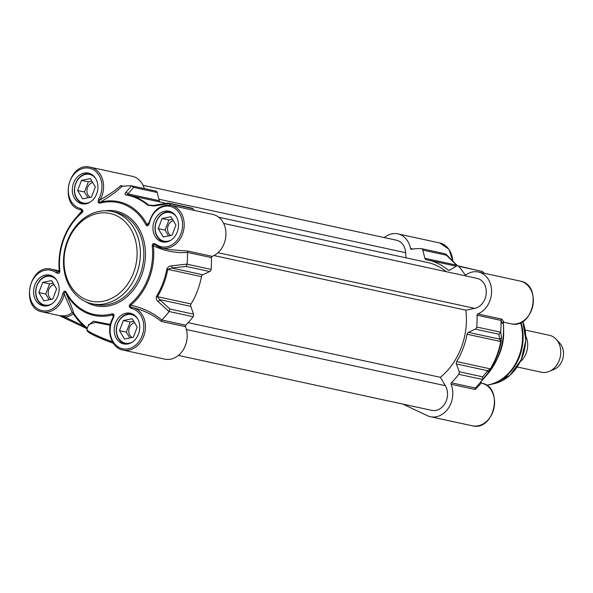 <?xml version="1.0" encoding="UTF-8"?>
<svg xmlns="http://www.w3.org/2000/svg" width="593" height="593" viewBox="0 0 593 593"><rect width="100%" height="100%" fill="white"/><g stroke="black" fill="none" stroke-linecap="round" stroke-linejoin="round"><path stroke-width="0.89" d="M525.806 336.142A18.887 15.203 102.2 0 1 526.184 353.154A18.887 15.203 102.2 0 1 520.269 361.686M525.183 330.056L549.392 335.304A18.887 15.203 102.2 0 1 556.204 339.3A18.887 15.203 102.2 0 1 559.258 360.322A18.887 15.203 102.2 0 1 549.244 371.403A18.887 15.203 102.2 0 1 541.387 372.219L517.178 366.971M556.204 339.3L559.822 343.236A15.344 12.349 102.2 0 1 562.297 360.314A15.344 12.349 102.2 0 1 554.166 369.32L549.244 371.403M172.103 235.206L163.245 236.992L158.235 228.646L162.082 218.513L170.94 216.727L175.951 225.073L172.103 235.206M172.474 219.284L168.931 219.996L165.084 230.128L168.553 235.925M162.082 218.513L168.931 219.996M158.235 228.646L165.084 230.128M173.326 220.692A7.85 6.315 -77.8 0 0 167.678 227.453A7.85 6.315 -77.8 0 0 170.836 235.465M171.762 212.227A15.344 12.349 -77.8 0 0 170.754 211.953A15.344 12.349 -77.8 0 0 155.781 222.961A15.344 12.349 -77.8 0 0 162.089 241.21A15.344 12.349 -77.8 0 0 164.254 241.944A15.344 12.349 -77.8 0 0 165.284 242.114M171.147 240.017A14.64 11.778 102.2 0 1 161.926 240.461A14.64 11.778 102.2 0 1 157.679 219.017A14.64 11.778 102.2 0 1 176.232 216.571M133.351 337.224L124.493 339.003L119.482 330.657L123.329 320.524L132.187 318.738L137.198 327.091L133.351 337.224M133.721 321.295L130.178 322.014L126.331 332.147L129.808 337.936M123.329 320.524L130.178 322.014M119.482 330.657L126.331 332.147M134.574 322.711A7.85 6.315 -77.8 0 0 128.926 329.463A7.85 6.315 -77.8 0 0 132.083 337.476M133.01 314.238A15.344 12.349 -77.8 0 0 132.002 313.964A15.344 12.349 -77.8 0 0 117.036 324.971A15.344 12.349 -77.8 0 0 123.337 343.221A15.344 12.349 -77.8 0 0 125.501 343.962A15.344 12.349 -77.8 0 0 126.531 344.125M132.395 342.028A14.64 11.778 102.2 0 1 123.174 342.472A14.64 11.778 102.2 0 1 118.926 321.035A14.64 11.778 102.2 0 1 137.48 318.582M91.5 197.069L82.642 198.855L77.631 190.509L81.478 180.376L90.336 178.589L95.347 186.936L91.5 197.069M91.871 181.139L88.327 181.858L84.48 191.991L87.949 197.78M81.478 180.376L88.327 181.858M77.631 190.509L84.48 191.991M92.723 182.555A7.85 6.315 -77.8 0 0 87.075 189.308A7.85 6.315 -77.8 0 0 90.232 197.321M91.159 174.09A15.344 12.349 -77.8 0 0 90.151 173.808A15.344 12.349 -77.8 0 0 75.178 184.816A15.344 12.349 -77.8 0 0 81.486 203.065A15.344 12.349 -77.8 0 0 83.65 203.807A15.344 12.349 -77.8 0 0 84.68 203.977M90.544 201.872A14.64 11.778 102.2 0 1 81.323 202.324A14.64 11.778 102.2 0 1 77.075 180.88A14.64 11.778 102.2 0 1 95.629 178.426M52.747 299.08L43.889 300.866L38.879 292.519L42.726 282.387L51.584 280.6L56.594 288.947L52.747 299.08M53.118 283.157L49.575 283.869L45.728 294.002L49.204 299.799M42.726 282.387L49.575 283.869M38.879 292.519L45.728 294.002M53.97 284.566A7.85 6.315 -77.8 0 0 48.322 291.326A7.85 6.315 -77.8 0 0 51.48 299.339M52.406 276.101A15.344 12.349 -77.8 0 0 51.398 275.827A15.344 12.349 -77.8 0 0 36.432 286.834A15.344 12.349 -77.8 0 0 42.733 305.084A15.344 12.349 -77.8 0 0 44.898 305.818A15.344 12.349 -77.8 0 0 45.928 305.988M51.791 303.89A14.64 11.778 102.2 0 1 42.57 304.335A14.64 11.778 102.2 0 1 38.323 282.891A14.64 11.778 102.2 0 1 56.876 280.437M133.507 272.899A44.86 36.106 -77.8 0 0 97.815 213.421A44.86 36.106 -77.8 0 0 70.389 285.618A44.86 36.106 -77.8 0 0 133.507 272.899M136.605 274.01A47.218 38.004 102.2 0 1 91.93 303.757A47.218 38.004 102.2 0 1 85.273 301.489A47.218 38.004 102.2 0 1 65.882 245.332A47.218 38.004 102.2 0 1 111.944 211.464A47.218 38.004 102.2 0 1 136.605 274.01M82.056 212.709L82.872 211.286L82.694 210.063L80.848 208.632A20.659 16.626 102.2 0 1 69.514 182.488A20.659 16.626 102.2 0 1 93.368 169.724A20.659 16.626 102.2 0 1 98.623 199.129L100.076 199.885A21.837 17.575 -77.8 0 0 90.432 167.226C68.202 161.148 58.425 206.238 81.174 209.915A21.837 17.575 -77.8 0 0 81.293 209.937L81.96 211.975A58.188 46.832 -77.8 0 0 75.333 218.535A58.188 46.832 -77.8 0 0 59.389 271.357L59.878 271.09A57.18 46.024 102.2 0 1 82.056 212.709A1.179 0.489 -130 0 1 81.96 211.975L82.093 211.138M113.219 317.285L112.685 314.853A1.179 0.645 -105.3 0 1 112.247 313.808A57.18 46.024 102.2 0 1 66.12 291.978L65.015 291.119L63.992 291.445L62.65 293.824A20.659 16.626 102.2 0 1 40.057 310.05A20.659 16.626 102.2 0 1 31.696 282.046A20.659 16.626 102.2 0 1 56.417 272.958A1.179 0.652 -51.6 0 1 57.677 272.113A21.837 17.575 -77.8 0 0 51.68 269.244C29.457 263.166 19.673 308.249 42.429 311.925A21.837 17.575 -77.8 0 0 64.259 294.165C64.355 292.186 64.845 291.682 65.741 292.645A58.188 46.832 -77.8 0 0 112.685 314.853L113.604 315.572M130.037 304.291A1.179 0.489 50 0 0 130.786 305.165A58.188 46.832 -77.8 0 0 153.357 245.754L152.216 245.91A57.18 46.024 102.2 0 1 130.037 304.291L129.222 305.714L129.4 306.937L131.238 308.367A20.659 16.626 102.2 0 1 142.572 334.511A20.659 16.626 102.2 0 1 118.726 347.276A20.659 16.626 102.2 0 1 113.471 317.87L113.597 315.528M145.974 225.021A1.179 0.504 -27.6 0 1 147.005 224.502A58.188 46.832 -77.8 0 0 100.061 202.287A1.179 0.645 74.7 0 0 99.846 203.191A57.18 46.024 102.2 0 1 145.974 225.021L147.071 225.881L148.094 225.555L149.443 223.176A20.659 16.626 102.2 0 1 172.029 206.95A20.659 16.626 102.2 0 1 180.391 234.954A20.659 16.626 102.2 0 1 155.677 244.042A1.179 0.652 128.4 0 0 155.625 245.117L155.625 245.117A1.179 0.652 128.4 0 0 155.789 245.191A21.837 17.575 -77.8 0 0 161.778 248.052A21.837 17.575 -77.8 0 0 183.585 230.44A21.837 17.575 -77.8 0 0 171.036 205.371C160.073 204.385 152.72 210.293 148.976 223.079L149.443 223.176M121.432 343.169A15.7 12.638 102.2 0 1 114.983 324.497A15.7 12.638 102.2 0 1 130.297 313.23A15.7 12.638 102.2 0 1 139.325 331.257A15.7 12.638 102.2 0 1 123.648 343.918A15.7 12.638 102.2 0 1 121.432 343.169M79.581 203.014A15.7 12.638 102.2 0 1 73.132 184.341A15.7 12.638 102.2 0 1 88.446 173.082A15.7 12.638 102.2 0 1 97.467 191.102A15.7 12.638 102.2 0 1 81.79 203.77A15.7 12.638 102.2 0 1 79.581 203.014M40.828 305.024A15.7 12.638 102.2 0 1 34.379 286.352A15.7 12.638 102.2 0 1 49.693 275.093A15.7 12.638 102.2 0 1 58.722 293.112A15.7 12.638 102.2 0 1 43.044 305.78A15.7 12.638 102.2 0 1 40.828 305.024M160.184 241.151A15.7 12.638 102.2 0 1 153.735 222.479A15.7 12.638 102.2 0 1 169.049 211.219A15.7 12.638 102.2 0 1 178.07 229.239A15.7 12.638 102.2 0 1 162.393 241.907A15.7 12.638 102.2 0 1 160.184 241.151M123.529 186.232L120.75 185.631L121.609 186.454M131.49 185.817L125.694 192.614A2.365 1.979 40.3 0 1 127.984 193.904L133.625 187.388L131.49 185.817A77.32 62.235 -77.8 0 0 121.943 186.461C116.895 191.413 109.601 196.683 100.061 202.287C98.786 202.309 98.794 201.509 100.076 199.885C108.971 194.838 115.857 190.086 120.75 185.631M212.168 256.354L188.018 251.113L187.462 252.425L211.427 257.614A1.179 0.949 102.2 0 1 212.168 256.354A21.837 17.575 -77.8 0 0 225.955 234.205A21.837 17.575 -77.8 0 0 212.798 214.421L171.036 205.371M149.199 223.131L148.22 224.628L147.005 224.502L149.073 222.62M82.353 210.804L82.064 211.249L81.278 209.937A1.179 0.704 -78.2 0 1 80.848 208.632M187.136 264.07L171.896 265.805A2.365 0.904 83.8 0 1 171.533 267.992L186.135 266.435L187.136 264.07A77.32 62.235 -77.8 0 0 187.462 252.455C175.773 253.255 164.402 251.024 153.357 245.754C153.239 244.375 154.047 244.183 155.789 245.191M188.018 251.113L168.805 249.579L161.778 248.052L155.566 245.05M59.404 271.609L57.677 272.113L59.567 270.46M62.65 293.824L64.259 294.165L72.235 312.644A21.837 17.575 102.2 0 1 64.326 315.854A1.179 0.675 -96.9 0 1 65.015 317.166A23.016 18.531 -77.8 0 0 73.354 313.779A77.98 62.769 -77.8 0 0 83.672 325.994A1.179 0.637 132.3 0 0 83.872 325.105A76.971 61.954 102.2 0 1 73.688 313.052A1.179 1.082 -16 0 0 72.235 312.644A1.179 0.519 -126 0 1 73.354 313.779A1.179 0.549 147 0 0 73.688 313.052C72.294 308.345 69.64 301.541 65.741 292.645A1.179 0.504 152.4 0 1 66.12 291.978M87.334 328.203L83.872 325.105M59.359 315.602L65.015 317.166L83.672 325.994L87.245 328.418M59.27 315.58L87.119 328.759L59.315 315.587M113.13 317.433C105.576 329.589 110.995 348.017 123.025 350.07A21.837 17.575 -77.8 0 0 144.833 332.451A21.837 17.575 -77.8 0 0 132.283 307.382A21.837 17.575 -77.8 0 0 132.172 307.359A1.179 0.704 101.8 0 0 132.165 307.359C130.245 306.833 129.785 306.107 130.786 305.165C142.802 307.871 153.142 312.808 161.815 319.983A77.32 62.235 -77.8 0 0 169.064 311.636L169.954 309.027L159.539 299.569L157.397 296.678A66.698 53.681 -77.8 0 0 167.789 269.333L171.533 267.992L202.784 274.767A2.365 1.898 102.2 0 0 201.45 276.627A66.698 53.681 102.2 0 1 191.057 303.979L157.397 296.678A2.365 0.556 31.4 0 1 156.463 296.337C155.863 298.531 156.463 300.317 158.264 301.689L169.064 311.636M123.025 350.07L164.787 359.121A21.837 17.575 -77.8 0 0 183.104 350.063A21.837 17.575 -77.8 0 0 185.453 326.676A1.179 0.949 102.2 0 1 185.75 325.201L161.793 320.005L161.303 321.443C153.098 314.787 143.387 310.095 132.172 307.359L132.165 307.359A1.179 0.704 101.8 0 0 131.238 308.367M110.372 324.438L93.286 321.161L88.305 325.639M112.418 341.798A23.609 2.58 -159.2 0 1 86.874 329.397L88.735 324.504L95.51 322.377L110.179 325.298M64.326 315.854L60.152 315.772L42.429 311.925M144.329 188.552A21.837 17.575 -77.8 0 0 132.195 176.284L90.432 167.226M170.532 205.267A77.32 62.235 -77.8 0 0 169.072 203.599L167.886 203.021L153.276 205.46A2.365 0.949 80.4 0 1 154.054 206.03L169.072 203.599M125.694 192.614C124.597 193.652 124.767 194.46 126.213 195.03A66.349 53.407 102.2 0 1 147.709 205.2L154.054 206.03M194.482 210.456A77.32 62.235 -77.8 0 0 192.947 208.699A2.365 1.898 -77.8 0 0 192.095 208.195L168.264 203.028M191.057 303.979A2.365 1.898 102.2 0 0 190.783 306.344L159.539 299.569A2.365 1.097 132.5 0 1 158.264 301.689M171.896 265.805C169.546 265.857 167.849 266.961 166.803 269.133A66.349 53.407 102.2 0 1 156.463 296.337M186.135 266.435L209.707 271.542A2.365 1.898 -77.8 0 0 211.078 269.415A77.32 62.235 -77.8 0 0 211.427 257.614M185.75 325.201A77.32 62.235 -77.8 0 0 193.11 316.721A2.365 1.898 -77.8 0 0 193.526 314.142L169.954 309.027M190.783 306.344L193.526 314.142M153.253 205.467A2.365 0.949 80.4 0 1 153.276 205.46L148.598 205.067A66.698 53.681 -77.8 0 0 128.963 195.223A66.698 53.681 -77.8 0 0 126.991 194.845L127.984 193.904L159.235 200.679A2.365 1.898 102.2 0 0 160.214 201.998M126.991 194.845A2.365 1.401 99.6 0 0 126.954 194.838L126.954 194.838A2.365 1.401 99.6 0 0 126.213 195.03M133.625 187.388L157.204 192.503A2.365 1.898 -77.8 0 0 155.855 191.05L131.616 185.824M126.924 194.83L162.623 202.524A66.698 53.681 102.2 0 1 165.862 203.355M209.707 271.542L202.784 274.767M157.204 192.503L159.235 200.679M402.906 404.107L427.331 415.671A21.837 17.575 102.2 0 0 430.414 416.716L472.169 425.774A21.837 17.575 102.2 0 0 493.976 408.154A21.837 17.575 102.2 0 0 481.427 383.085C504.176 386.762 494.406 431.845 472.169 425.774M482.606 379.624L487.809 373.145A2.365 2.053 -141.9 0 0 487.654 370.714L482.724 376.844L482.606 379.624A77.32 62.235 102.2 0 1 479.322 383.693A77.32 62.235 102.2 0 1 475.356 387.97L475.23 389.512L481.316 383.063A21.837 17.575 102.2 0 1 481.427 383.085L480.545 381.751M475.334 387.992L451.377 382.796A1.179 0.949 -77.8 0 0 451.08 384.271A21.837 17.575 102.2 0 1 448.723 407.658A21.837 17.575 102.2 0 1 430.414 416.716M503.946 322.244L501.945 319.182L501.011 320.435L502.345 323.4L503.131 322.422M449.353 270.282L447.878 269.963A2.365 1.898 -77.8 0 0 448.575 270.312A2.365 1.898 -77.8 0 0 449.805 270.082L456.484 266.02A2.365 1.898 102.2 0 1 457.714 265.79A2.365 1.898 102.2 0 1 458.574 266.294A77.32 62.235 102.2 0 1 464.897 274.522A1.179 0.949 -77.8 0 0 466.091 274.759A21.837 17.575 102.2 0 1 478.418 272.017A21.837 17.575 102.2 0 1 491.575 291.8A21.837 17.575 102.2 0 1 477.795 313.942A1.179 0.949 -77.8 0 0 477.046 315.209A77.32 62.235 102.2 0 1 476.705 327.01A2.365 1.898 102.2 0 1 475.334 329.137L498.906 334.252L499.647 339.137L500.729 341.524A66.698 53.681 102.2 0 1 490.337 368.868L487.654 370.714L456.41 363.939A2.365 1.898 -77.8 0 1 456.684 361.574A66.698 53.681 -77.8 0 0 467.069 334.222L501.167 341.627L501.441 337.261L500.677 332.058L498.906 334.252M384.22 237.571A21.837 17.575 102.2 0 1 397.814 233.879A21.837 17.575 102.2 0 1 410.519 248.46A1.179 0.949 -77.8 0 0 411.498 249.26A77.32 62.235 102.2 0 1 421.2 248.608A2.365 1.898 102.2 0 1 421.482 248.645A2.365 1.898 102.2 0 1 422.824 250.09L446.403 255.205L457.225 265.76M482.724 376.844L459.152 371.737A2.365 1.898 102.2 0 1 458.737 374.316A77.32 62.235 102.2 0 1 451.377 382.796M501.011 320.435A77.32 62.235 102.2 0 1 500.677 332.058M487.809 373.145L490.834 368.839A66.349 53.407 -77.8 0 0 501.167 341.627M447.878 269.963A66.698 53.681 -77.8 0 0 428.25 260.119A66.698 53.681 -77.8 0 0 426.271 259.734A2.365 1.898 -77.8 0 1 426.204 259.719A2.365 1.898 -77.8 0 1 424.855 258.274L456.099 265.049A2.365 1.164 -44.4 0 0 455.943 264.256L457.655 265.775M445.15 253.804L445.988 254.152L446.403 255.205M457.714 265.79L482.62 271.587A77.32 62.235 102.2 0 1 484.066 273.24M424.855 258.274L422.824 250.09M467.069 334.222A2.365 1.898 -77.8 0 1 468.403 332.362L499.647 339.137A2.365 2.246 -7.6 0 0 501.441 337.261M468.403 332.362L475.334 329.137M459.152 371.737L456.41 363.939M405.975 257.822L405.656 252.707A15.344 12.349 -77.8 0 0 396.443 240.224L143.039 185.275M446.225 271.683A64.214 51.687 -77.8 0 0 427.723 262.536L218.698 217.216M178.389 355.429L431.786 410.371A15.344 12.349 -77.8 0 0 445.232 403.032A15.344 12.349 -77.8 0 0 445.365 385.687L440.34 377.311A64.214 51.687 -77.8 0 0 465.846 310.169L474.734 308.375A15.344 12.349 -77.8 0 0 486.238 293.416A15.344 12.349 -77.8 0 0 477.039 278.362L223.643 223.42M503.627 330.264A44.86 36.106 102.2 0 1 497.646 357.853M440.34 377.311L188.196 322.644M465.846 310.169L213.932 255.546M87.846 330.686A22.43 2.446 20.8 0 0 113.278 343.206M85.637 301.659A48.396 38.953 -77.8 0 0 88.965 303.475A48.396 38.953 -77.8 0 0 144.566 264.478A48.396 38.953 -77.8 0 0 105.346 210.767M111.944 211.464L115.368 212.205A47.218 38.004 102.2 0 1 142.505 266.405A47.218 38.004 102.2 0 1 95.354 304.498L91.93 303.757M98.623 199.129L98.023 201.857L98.527 202.91L99.846 203.191M56.417 272.958L58.618 273.44L59.53 272.736L59.878 271.09M113.471 317.87L114.071 315.142L113.567 314.09L112.247 313.808M155.677 244.042L153.476 243.56L152.564 244.264L152.216 245.91M161.303 321.443L185.453 326.676M168.998 203.51L192.947 208.699M201.45 276.627L166.803 269.133M211.078 269.415L187.121 264.226M169.153 311.525L193.11 316.721M147.709 205.2A2.365 1.29 -49.6 0 1 148.598 205.067L151.245 205.645M397.814 233.879L439.576 242.93A21.837 17.575 102.2 0 1 452.704 260.95M503.287 322.318A58.188 46.832 102.2 0 1 487.276 374.465L479.322 383.693M451.08 384.271L475.23 389.512M520.18 281.075A21.837 17.575 102.2 0 1 532.729 306.136A21.837 17.575 102.2 0 1 510.921 323.756C533.159 329.834 542.929 284.744 520.18 281.075L478.418 272.017M477.046 315.209L501.011 320.405M501.945 319.182L477.795 313.942M413.113 249.023L410.519 248.46M466.061 274.774L464.897 274.522M458.737 374.316L482.687 379.505M500.655 332.206L476.705 327.01M458.574 266.294L482.532 271.49M456.684 361.574L490.337 368.868A2.365 0.556 31.4 0 0 490.834 368.839M520.55 322.659A44.86 36.106 102.2 0 1 486.379 385.161M521.01 322.444A44.697 35.973 102.2 0 1 490.663 384.501L486.49 385.235M522.818 321.436A42.733 34.394 102.2 0 1 494.747 383.515L490.663 384.501M445.365 385.687L186.417 329.545M474.734 308.375L217.965 252.7M405.656 252.707L158.865 199.196M171.585 212.131L170.754 211.953M165.076 242.129L164.254 241.944M132.832 314.142L132.002 313.964M126.331 344.14L125.501 343.962M90.981 173.994L90.151 173.808M84.473 203.985L83.65 203.807M52.228 276.004L51.398 275.827M45.728 306.003L44.898 305.818M148.235 224.614L148.976 223.079M59.389 271.372C57.617 251.299 62.932 233.686 75.333 218.535L82.071 210.708M58.663 270.756L51.68 269.244M113.285 343.214L99.328 337.788L92.011 334.319L88.416 332.154L87.052 330.82L86.874 329.397M439.576 242.93L448.931 249.223L452.926 261.179M503.212 321.628C504.984 341.701 499.669 359.314 487.276 374.465M503.034 322.54L503.894 322.236L510.921 323.756M445.98 254.145L455.943 264.256M421.482 248.645L445.41 253.834M428.25 260.119L456.217 266.183M522.856 321.413L525.806 340.397L521.217 359.706L510.084 375.191L494.747 383.515"/></g></svg>
